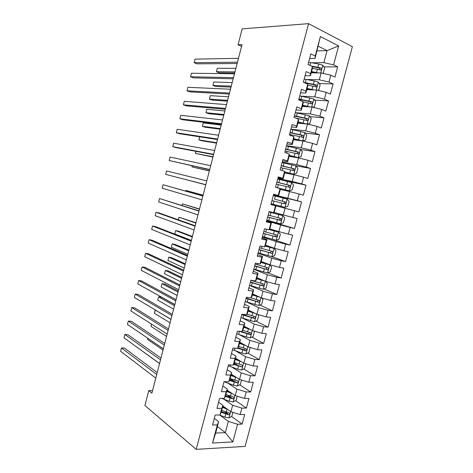 <?xml version="1.0" encoding="UTF-8"?>
<svg xmlns="http://www.w3.org/2000/svg" width="473" height="473" viewBox="0 0 473 473"><rect width="100%" height="100%" fill="white"/><g stroke="black" fill="none" stroke-linecap="round" stroke-linejoin="round"><path stroke-width="0.71" d="M245.097 446.406L352.379 46.673L308.573 23.65L196.2 449.35L245.097 446.406M217.379 426.528L225.361 432.647L232.846 441.93L237.576 424.246L242.093 424.104L244.665 414.484L240.16 414.573L241.88 408.11L246.386 408.063L248.964 398.42L244.476 398.408L246.208 391.934L250.69 391.975L253.274 382.302L248.804 382.202L250.542 375.71L255.006 375.846L257.602 366.143L253.15 365.948L254.888 359.433L259.334 359.663L261.936 349.931L257.501 349.642L259.251 343.108L263.674 343.433L266.287 333.678L261.871 333.294L263.621 326.737L268.031 327.156L270.651 317.371L266.252 316.892L268.008 310.318L272.401 310.832L275.026 301.017L270.651 300.444L272.407 293.845L276.782 294.46L279.413 284.616L275.055 283.942L276.823 277.326L281.175 278.041L283.818 268.161L279.478 267.393L281.252 260.759L285.58 261.569L288.228 251.666L283.912 250.796L285.686 244.145L290.002 245.049L292.657 235.116L288.359 234.147L290.144 227.472L294.431 228.483L297.097 218.514L292.817 217.45L294.608 210.757L298.883 211.863L301.555 201.865L297.292 200.7L299.09 193.989L303.341 195.195L306.019 185.168L301.78 183.902L303.583 177.168L307.811 178.475L310.501 168.418L306.285 167.052L308.089 160.3L312.298 161.707L315 151.62L310.796 150.154L312.606 143.378L316.798 144.886L319.506 134.77L315.325 133.203L317.141 126.403L321.315 128.017L324.029 117.872L319.866 116.198L321.687 109.381L325.838 111.096L328.564 100.92L324.425 99.141L326.252 92.306L330.385 94.127L333.11 83.916L328.995 82.036L330.828 75.177L334.937 77.105L337.675 66.864L323.893 66.882M232.846 441.93L212.537 443.024L217.349 424.878L218.668 421.668L214.304 418.374M317.046 50.93L327.068 50.635L338.638 45.946L320.387 36.527L315.225 55.98L310.856 53.863L308.035 64.511L312.417 66.563L310.548 73.605L306.155 71.6L303.347 82.219L307.752 84.159L305.889 91.183L301.472 89.285L298.67 99.868L303.098 101.701L301.242 108.701L296.802 106.916L294.011 117.464L298.457 119.184L296.606 126.161L292.148 124.488L289.364 135.006L293.834 136.614L291.989 143.573L287.507 142.006L284.728 152.489L289.222 153.991L287.383 160.926L282.884 159.472L280.117 169.925L284.628 171.315L282.789 178.232L278.272 176.878L275.511 187.302L280.046 188.585L278.213 195.479L273.672 194.237L270.923 204.626L275.475 205.802L273.654 212.673L269.09 211.537L266.346 221.896L270.923 222.966L269.102 229.819L264.519 228.784L261.788 239.113L266.382 240.077L264.573 246.906L259.967 245.984L257.241 256.271L261.859 257.135L260.049 263.946L255.426 263.124L252.712 273.382L257.342 274.139L255.544 280.932L250.903 280.211L248.189 290.44L252.848 291.096L251.051 297.86L246.386 297.251L243.69 307.444L248.36 308L246.575 314.746L241.886 314.232L239.196 324.401L243.891 324.85L242.105 331.573L237.405 331.165L234.72 341.299L239.433 341.648L237.653 348.353L232.935 348.045L230.256 358.15L234.992 358.392L233.219 365.079L228.477 364.872L225.81 374.947L230.558 375.089L228.79 381.758L224.031 381.652L221.37 391.691L226.141 391.739L224.379 398.384L219.602 398.378L216.947 408.388L221.742 408.335L219.986 414.957L215.185 415.052L212.543 425.032L217.349 424.878M338.638 45.946L333.577 64.878L337.675 66.864M152.543 390.651L148.758 390.609L151.892 393.146L242.022 44.592L238.061 44.775L241.567 46.36M311.234 72.848L321.126 72.937L319.305 79.783L306.705 79.511M330.828 75.177L321.126 72.937M328.995 82.036L319.305 79.783M320.387 36.527L315.059 58.416L309.626 58.504M315.225 55.98L315.059 58.416M306.776 89.645L316.573 90.036L314.758 96.859L301.472 96.173M326.252 92.306L316.573 90.036M324.425 99.141L314.758 96.859M312.417 66.563L312.298 68.833L310.459 75.769L305.073 75.692M310.548 73.605L310.459 75.769M302.33 106.401L312.038 107.081L310.223 113.881L295.885 112.698M321.687 109.381L312.038 107.081M319.866 116.198L310.223 113.881M307.752 84.159L307.704 86.151L305.865 93.063L300.538 92.82M305.889 91.183L305.865 93.063M297.895 123.098L307.515 124.074L305.706 130.855L290.907 129.176M317.141 126.403L307.515 124.074M315.325 133.203L305.706 130.855M303.098 101.701L303.122 103.416L301.289 110.31L296.015 109.902M301.242 108.701L301.289 110.31M293.479 139.754L303.004 141.013L301.2 147.777L286.543 145.649M312.606 143.378L303.004 141.013M310.796 150.154L301.2 147.777M298.457 119.184L298.552 120.627L296.731 127.497L291.504 126.924M296.606 126.161L296.731 127.497M289.074 156.356L298.504 157.905L296.707 164.651L282.192 162.073M308.089 160.3L298.504 157.905M306.285 167.052L296.707 164.651M293.834 136.614L293.999 137.785L292.184 144.637L287.005 143.898M291.989 143.573L292.184 144.637M284.681 172.911L294.023 174.75L292.231 181.466L277.852 178.451M303.583 177.168L294.023 174.75M301.78 183.902L292.231 181.466M289.222 153.991L289.458 154.896L287.649 161.725L282.523 160.826M287.383 160.926L287.649 161.725M280.3 189.413L289.553 191.535L287.767 198.24L273.53 194.781M299.09 193.989L289.553 191.535M297.292 200.7L287.767 198.24M284.628 171.315L284.935 171.947L283.126 178.753L278.053 177.7M282.789 178.232L283.126 178.753M270.94 204.561L285.095 208.274L283.315 214.955L274.192 212.436M294.608 210.757L285.095 208.274M292.817 217.45L283.315 214.955M280.046 188.585L280.424 188.952L278.621 195.739L273.601 194.521M278.213 195.479L278.621 195.739M266.636 220.814L280.649 224.965L278.875 231.628L269.841 228.826M290.144 227.472L280.649 224.965M288.359 234.147L278.875 231.628M275.475 205.802L270.934 204.59M275.925 205.903L274.127 212.667L273.654 212.673M262.344 237.02L276.22 241.602L274.452 248.248L265.507 245.168M285.686 244.145L276.22 241.602M283.912 250.796L274.452 248.248M270.923 222.966L271.443 222.801L266.494 221.329M271.443 222.801L269.651 229.547L269.102 229.819M258.063 253.179L271.804 258.193L270.042 264.815L261.185 261.457M281.252 260.759L271.804 258.193M279.478 267.393L270.042 264.815M266.382 240.077L266.967 239.651L262.077 238.025M266.967 239.651L265.187 246.374L264.573 246.906M253.794 269.291L267.399 274.736L265.643 281.334L256.874 277.704M276.823 277.326L267.399 274.736M275.055 283.942L265.643 281.334M261.859 257.135L262.515 256.449L257.667 254.663M262.515 256.449L260.735 263.154L260.049 263.946M249.537 285.355L263.012 291.226L261.256 297.807L252.576 293.899M272.407 293.845L263.012 291.226M270.651 300.444L261.256 297.807M257.342 274.139L258.069 273.193L253.274 271.254M258.069 273.193L256.295 279.88L255.544 280.932M246.451 301.922L258.63 307.663L256.886 314.226L248.29 310.052M268.008 310.318L258.63 307.663M266.252 316.892L256.886 314.226M252.848 291.096L253.64 289.89L248.893 287.797M253.64 289.89L251.867 296.553L251.051 297.86M243.039 318.353L254.267 324.058L252.529 330.603L244.015 326.151M263.621 326.737L254.267 324.058M261.871 333.294L252.529 330.603M248.36 308L249.224 306.534L244.523 304.287M249.224 306.534L247.456 313.179L246.575 314.746M239.397 334.671L249.915 340.4L248.183 346.928L239.758 342.21M259.251 343.108L249.915 340.4M257.501 349.642L248.183 346.928M243.891 324.85L244.819 323.13L240.166 320.735M244.819 323.13L243.057 329.758L242.105 331.573M235.631 350.901L245.582 356.695L243.849 363.205L235.507 358.215M254.888 359.433L245.582 356.695M253.15 365.948L243.849 363.205M239.433 341.648L240.426 339.679L235.826 337.125M240.426 339.679L238.676 346.283L237.653 348.353M231.77 367.06L241.254 372.943L239.527 379.429L231.273 374.178M250.542 375.71L241.254 372.943M248.804 382.202L239.527 379.429M234.992 358.392L236.051 356.175L231.498 353.473M236.051 356.175L234.301 362.756L233.219 365.079M227.856 383.148L236.938 389.143L235.217 395.611L227.046 390.095M246.208 391.934L236.938 389.143M244.476 398.408L235.217 395.611M230.558 375.089L231.687 372.618L227.176 369.768M231.687 372.618L229.943 379.186L228.79 381.758M223.895 399.182L232.639 405.296L230.925 411.747L222.836 405.964M241.88 408.11L232.639 405.296M240.16 414.573L230.925 411.747M226.141 391.739L227.336 389.019L222.872 386.021M227.336 389.019L225.597 395.564L224.379 398.384M219.898 415.158L228.353 421.402L225.361 432.647L215.647 433.049L218.668 421.668M237.576 424.246L228.353 421.402M221.742 408.335L222.996 405.367L218.585 402.221M222.996 405.367L221.263 411.894L219.986 414.957M308.573 23.65L242.17 28.871L238.061 44.775M148.758 390.609L144.909 405.515L196.2 449.35M311.766 62.761L323.863 62.655L327.068 50.635L318.294 46.242M212.537 443.024L215.647 433.049M333.577 64.878L323.863 62.655M242.093 424.104L231.522 416.453M227.797 413.757L224.888 411.646M246.386 408.063L235.589 400.666M231.581 397.917L227.448 395.091M250.69 391.975L239.657 384.839M234.768 381.676L230.085 378.642M255.006 375.846L243.719 368.964M237.434 365.126L234.135 363.116M259.334 359.663L247.781 353.047M239.746 348.441L238.079 347.489M263.674 343.433L251.831 337.083M268.031 327.156L255.875 321.078M272.401 310.832L259.914 305.026M276.782 294.46L263.928 288.932M281.175 278.041L267.925 272.797M285.58 261.569L271.898 256.62L274.695 255.485L276.001 250.584L273.997 248.461L265.252 246.114M290.002 245.049L273.193 239.533M294.431 228.483L266.766 220.312M301.555 201.865L273.465 195.036M298.883 211.863L270.946 204.525M306.019 185.168L282.275 180.154M310.501 168.418L295.152 165.662M315 151.62L300.586 149.48M319.506 134.77L305.268 133.096M324.029 117.872L309.939 116.642M328.564 100.92L314.598 100.116M333.11 83.916L319.245 83.532M305.765 83.153L305.452 83.147M313.144 66.894L312.399 66.894M157.213 372.57L124.494 348.093L121.472 347.921L156.723 374.486M120.621 351.268L121.472 347.921L120.621 351.268L155.777 378.14M227.525 409.316L222.458 407.389M225.207 407.661L222.647 406.679M232.899 412.35L231.859 416.27L228.891 417.907L224.929 417.103L219.419 414.969M221.098 412.29L228.701 414.827C229.943 414.224 230.085 413.585 229.121 412.911L221.66 410.41M228.701 414.827L227.288 413.804L221.346 411.587M144.271 352.533L159.549 363.56M160.968 358.061L127.905 334.724L124.89 334.506L160.507 359.835M124.032 337.864L124.89 334.506L124.032 337.864L159.561 363.5M164.728 343.516L131.323 321.321L128.313 321.055L164.308 345.142M127.456 324.425L128.313 321.055L127.456 324.425L163.356 348.814M231.983 393.424L226.679 391.473M229.677 391.869L226.857 390.816M237.198 396.208L236.086 400.4L233.124 401.997L229.163 401.169L221.76 398.378M225.249 396.368L232.982 398.887C234.188 398.272 234.318 397.627 233.366 396.965L225.881 394.5M232.982 398.887L231.563 397.917L225.526 395.73M147.925 338.331L147.629 339.478L163.049 350.008M147.629 339.478L147.818 338.254M236.482 377.495L230.919 375.509M234.206 376.047L231.078 374.912M241.514 380.026L240.325 384.484L237.375 386.033L233.414 385.193L224.025 381.687M229.405 380.393L237.275 382.905C238.445 382.273 238.563 381.628 237.617 380.972L230.115 378.548M237.275 382.905L235.85 381.983L229.665 379.807M151.567 324.141L150.988 326.394L166.561 336.433M150.988 326.394L151.431 324.058M168.5 328.936L134.752 307.888L131.748 307.574L168.116 330.408M130.891 310.95L131.748 307.574L130.891 310.95L167.164 334.098M172.278 314.314L138.187 294.419L135.189 294.064L171.936 315.639M134.332 297.446L135.189 294.064L134.332 297.446L170.984 319.334M241.035 361.52L235.164 359.504M238.812 360.19L235.312 358.96M245.836 363.79L244.576 368.526L241.638 370.028L237.671 369.165L228.246 365.747M233.55 364.364L241.579 366.871C242.72 366.226 242.82 365.582 241.886 364.937L234.36 362.549M241.579 366.871L233.798 363.838M170.96 319.411L155.203 309.992L154.358 313.28L170.079 322.817M155.369 310.01L154.358 313.28M245.641 345.503L239.427 343.445M243.518 344.314L239.557 342.955M249.75 347.383L250.122 347.702L248.839 352.515L245.907 353.97L241.945 353.095L232.48 349.76M174.785 304.624L161.423 297.174L158.585 296.837L157.74 300.13L173.609 309.171M237.688 348.282L245.895 350.789C247.001 350.132 247.089 349.488 246.167 348.849L238.575 346.484M245.446 348.713L244.458 349.967L237.919 347.815M174.49 305.753L158.585 296.837L157.74 300.13M176.068 299.651L141.628 280.915L138.642 280.513L175.767 300.828M137.779 283.906L138.642 280.513L137.779 283.906L174.809 304.535M250.329 329.45L243.701 327.34M248.36 328.422L243.814 326.908M253.581 330.905L254.403 331.638L253.12 336.463L250.193 337.87L246.226 336.977L236.725 333.725M178.291 291.061L164.799 284.031L161.973 283.652L161.122 286.951L177.144 295.489M239.397 331.337L250.223 334.665C251.293 333.997 251.376 333.347 250.459 332.72L242.744 330.355M249.709 332.566L248.437 333.855L241.36 331.508M178.031 292.066L161.973 283.652L161.122 286.951M179.87 284.953L145.081 267.381L142.101 266.932L179.604 285.976M141.238 270.331L142.101 266.932L141.238 270.331L178.646 289.695M255.107 313.363L247.988 311.193M253.398 312.535L248.083 310.814M257.478 314.397L258.696 315.521L257.407 320.363L254.492 321.723L240.988 317.643M181.803 277.468L168.187 270.858L165.367 270.432L164.515 273.743L180.692 281.772M241.798 314.58L254.563 318.489C255.603 317.809 255.668 317.158 254.764 316.543L246.894 314.173M253.977 316.378L253.108 317.761L252.724 317.726L242.194 314.267M181.579 278.343L165.367 270.432L164.515 273.743M183.684 270.213L148.54 253.812L145.572 253.321L183.459 271.088M144.703 256.727L145.572 253.321L144.703 256.727L182.495 274.813M260.014 297.245L252.286 294.992M258.506 296.565L252.369 294.673M261.433 297.854L263.006 299.362L261.711 304.21L258.808 305.528L245.256 301.514M185.327 263.839L171.587 257.649L168.772 257.182L167.921 260.499L184.245 268.025M246.072 298.445L258.914 302.259C259.919 301.573 259.979 300.929 259.08 300.314L250.607 297.807M258.252 300.13L257.448 301.585L257.028 301.555L246.167 298.085M185.138 264.584L168.772 257.182L167.921 260.499M187.503 255.438L152.01 240.213L149.048 239.675L187.32 256.153M148.179 243.087L149.048 239.675L148.179 243.087L186.35 259.89M265.093 281.11L256.597 278.751M263.674 280.519L256.662 278.485M265.383 281.228L267.322 283.15L266.027 288.016L263.13 289.281L249.543 285.337M250.359 282.263L263.272 285.988C264.253 285.296 264.295 284.645 263.414 284.036L250.873 280.318M188.863 250.182L174.992 244.411L172.184 243.902L171.332 247.225L187.811 254.243M262.527 283.841L261.8 285.361L261.338 285.337L250.436 281.961M188.703 250.791L172.184 243.902L171.332 247.225M191.334 240.621L155.487 226.579L152.531 225.993L191.187 241.183M151.662 229.417L152.531 225.993L151.662 229.417L190.217 244.931M253.841 269.119L267.47 272.992L270.355 271.774L271.656 266.89L269.64 264.827L260.919 262.456M269.64 264.827L260.972 262.249M254.657 266.027L267.647 269.669C268.593 268.966 268.629 268.315 267.759 267.718L255.172 264.076M192.405 236.482L178.404 231.143L175.607 230.588L174.75 233.916L191.382 240.426M266.807 267.493L266.163 269.09L265.666 269.066L254.722 265.791M192.28 236.967L175.607 230.588L174.75 233.916M195.178 225.763L158.969 212.915L156.025 212.276L195.071 226.171M155.15 215.712L156.025 212.276L155.15 215.712L194.096 229.931M273.997 248.461L265.294 245.966M274.05 248.514L271.815 256.65L258.152 252.848M258.968 249.75L272.034 253.297C272.951 252.594 272.974 251.943 272.111 251.346L259.488 247.793M195.952 222.753L179.031 217.243L178.374 219.797M271.082 251.098L270.538 252.765L270.006 252.748L259.015 249.573M195.863 223.102L179.031 217.243L178.274 219.762M199.027 210.863L159.531 198.53L198.962 211.118M158.65 201.971L159.531 198.53L158.65 201.971L197.986 214.89M262.474 236.53L276.179 240.26L279.046 239.143L280.359 234.236L278.366 232.048L269.403 229.671M278.366 232.048L269.527 229.606M263.295 233.42L276.427 236.878C277.32 236.169 277.338 235.519 276.48 234.927L263.816 231.457M199.511 208.989L182.472 203.863L182.064 205.459M275.339 234.643L274.925 236.394L274.358 236.388L263.325 233.307M199.458 209.208L182.472 203.863L181.916 205.412M202.893 195.928L163.037 184.748L202.864 196.029M162.162 188.195L163.037 184.748L162.162 188.195L201.888 199.807M266.807 220.164L280.554 223.824L283.416 222.759L284.728 217.828L282.748 215.587L268.977 211.957M282.748 215.587L268.989 211.928M267.629 217.048L280.838 220.412C281.701 219.697 281.707 219.046 280.867 218.461L268.156 215.079M203.083 195.195L185.913 190.453L185.753 191.074M279.561 218.124C280.241 218.816 280.164 219.431 279.324 219.975L267.647 216.995M203.059 195.278L185.913 190.453L185.658 191.051M205.796 184.683L165.68 174.389L166.561 170.93L206.778 180.893M205.796 184.701L165.68 174.389L166.561 170.93M271.153 203.745L284.941 207.34L287.791 206.323L289.109 201.38L287.141 199.08L273.335 195.52M274.482 199.157L283.629 201.533C284.616 202.119 284.651 202.781 283.729 203.508L285.254 203.898C286.094 203.177 286.094 202.527 285.26 201.941L274.482 199.157L275.31 196.023M205.767 184.807L188.514 180.266L205.761 184.825M271.981 200.623L285.254 203.898M209.722 169.517L169.204 160.542L170.085 157.077L210.704 165.716M209.675 169.689L169.204 160.542L170.085 157.077M276.746 187.651L289.346 190.802L292.184 189.839L293.502 184.884L291.551 182.519L277.698 179.031M289.346 190.802L275.517 187.284M276.344 184.151L289.689 187.332C290.499 186.61 290.493 185.96 289.665 185.375L276.871 182.17M276.847 182.253L288.022 185.014C288.997 185.599 289.038 186.256 288.152 186.989L289.689 187.332M192.245 165.822L191.967 166.91L209.344 170.966M192.091 165.792L191.967 166.91L209.385 170.818M213.654 154.31L172.74 146.665L173.626 143.195L214.636 150.503M213.565 154.641L175.643 147.529L172.74 146.665L173.626 143.195M284.894 172.095L293.763 174.224L296.589 173.301L297.913 168.335L295.974 165.911L282.079 162.499M293.763 174.224L284.929 171.977M280.72 167.631L294.129 170.718C294.916 169.996 294.904 169.34 294.088 168.76L281.246 165.645M281.21 165.786L292.426 168.453C293.396 169.021 293.443 169.683 292.58 170.422L294.129 170.718M195.964 151.342L195.432 153.412L212.939 157.077M195.81 151.313L195.432 153.412L213.01 156.794M217.592 139.062L176.281 132.753L177.168 129.271L218.579 135.243M217.468 139.553L179.178 133.67L176.281 132.753L177.168 129.271M289.287 155.546L298.256 157.568L301.005 156.723L302.336 151.738L300.408 149.255L286.472 145.909M298.185 157.586L289.334 155.369M285.113 151.058L298.581 154.056C299.35 153.329 299.326 152.678 298.522 152.093L285.639 149.066M285.58 149.279L296.843 151.839C297.801 152.401 297.86 153.057 297.026 153.808L298.581 154.056M199.695 136.821L198.908 139.878L201.652 140.741L216.539 143.148M199.653 136.815L198.908 139.878L216.646 142.728M221.547 123.772L179.835 118.812L180.727 115.317L222.535 119.947M221.376 124.423L182.726 119.77L179.835 118.812L180.727 115.317M293.692 138.944L302.631 140.907L305.44 140.091L306.77 135.089L304.854 132.546L290.883 129.277M302.631 140.907L293.757 138.707M289.511 134.438L303.051 137.341C303.796 136.614 303.767 135.958 302.974 135.379L290.044 132.44M289.967 132.718L301.277 135.172L302.022 136.437M221.204 125.103L203.266 122.915L202.397 126.315L205.128 127.225L220.146 129.188M203.266 122.915L202.397 126.315L220.288 128.632M225.509 108.441L183.4 104.829L184.287 101.328L226.502 104.604M225.302 109.257L186.273 105.84L183.4 104.829L184.287 101.328M307.468 124.068L309.886 123.406L311.222 118.392L309.312 115.79L295.3 112.592M304.931 123.814L298.108 122.3M306.522 123.973L298.191 121.999M295.696 118.114L307.527 120.58C308.254 119.852 308.219 119.196 307.432 118.617L294.46 115.767M294.372 116.11L305.724 118.457L306.474 119.675M224.858 110.96L206.76 109.31L205.885 112.716L208.617 113.674L223.764 115.193M206.76 109.31L205.885 112.716L223.948 114.501M229.488 93.069L186.965 90.816L187.864 87.304L230.481 89.22M229.234 94.044L189.839 91.874L186.965 90.816L187.864 87.304M312.417 107.17L314.344 106.679L315.68 101.648L313.788 98.981L299.734 95.859M308.556 106.833L302.543 105.597M310.341 106.963L302.637 105.243M303.098 101.973L312.02 103.764C312.724 103.037 312.688 102.381 311.908 101.801L298.889 99.04M298.782 99.448L310.182 101.695L310.944 102.866M228.524 96.788L210.266 95.67L209.391 99.088L212.111 100.087L227.395 101.163M210.266 95.67L209.391 99.088L227.608 100.335M233.473 77.655L190.548 76.762L191.441 73.244L234.472 73.794M233.177 78.79L193.41 77.874L190.548 76.762L191.441 73.244M317.407 90.231L318.814 89.894L320.156 84.85L318.276 82.125L314.285 80.948L304.18 79.074M314.297 89.947L307.095 88.433M312.186 89.864L306.983 88.853M307.728 85.193L316.526 86.902C317.206 86.175 317.164 85.518 316.396 84.933L303.524 82.296M305.256 83.059L314.651 84.88L315.42 86.009M232.202 82.574L213.778 82L212.903 85.424L215.611 86.47L231.031 87.097M213.778 82L212.903 85.424L231.279 86.127M237.47 62.2L194.137 62.678L195.036 59.149L238.469 58.327M237.133 63.5L196.987 63.837L194.137 62.678L195.036 59.149M322.468 73.25L323.296 73.067L324.644 68.006L322.775 65.215L318.784 64.021L308.638 62.241M318.364 72.913L311.571 71.577M315.964 72.889L311.441 72.056M235.885 68.325L217.302 68.295L216.421 71.725L219.123 72.824L234.679 72.996M312.322 68.349L321.037 69.992C321.705 69.259 321.658 68.603 320.895 68.017L311.293 66.037M312.411 66.764L319.133 68.017L319.908 69.105M217.302 68.295L216.421 71.725L234.963 71.89M228.962 417.872L230.647 411.545M226.242 412.166L227.046 409.139M224.929 417.103L225.733 414.076M227.182 413.78L228.613 414.821M233.201 401.955L234.939 395.422M230.481 396.22L231.285 393.187M229.163 401.169L229.967 398.136M231.409 397.888L232.852 398.881M237.446 385.998L239.243 379.251M225.899 382.432L226.094 381.693M234.732 380.227L235.536 377.188M233.414 385.193L234.218 382.149M235.649 381.953L237.109 382.894M241.709 369.987L243.56 363.033M230.132 366.469L230.528 364.961M238.995 364.192L239.805 361.135M237.671 369.165L238.481 366.12M239.9 365.966L241.372 366.865M245.984 353.934L247.893 346.762M234.371 350.463L234.98 348.175M243.27 348.104L244.086 345.042M241.945 353.095L242.755 350.038M244.163 349.931L245.653 350.783M250.27 337.834L252.233 330.45M238.629 334.405L239.439 331.354M247.556 331.969L248.372 328.901M246.226 336.977L247.042 333.908M248.437 333.855L249.945 334.659M254.569 321.687L256.591 314.084M242.897 318.305L243.707 315.243M251.861 315.787L252.677 312.712M250.524 320.812L251.34 317.732M252.724 317.726L254.249 318.483M258.879 305.493L260.96 297.671M247.178 302.158L247.994 299.084M256.171 299.563L256.993 296.47M254.835 304.594L255.657 301.508M257.028 301.555L258.565 302.265M263.201 289.251L265.341 281.21M252.801 280.932L252.913 280.524M251.47 285.958L252.286 282.878M260.499 283.286L261.321 280.187M259.157 288.335L259.979 285.243M261.338 285.337L262.893 285.994M267.541 272.962L269.693 264.88M257.111 264.673L257.43 263.479M255.775 269.716L256.597 266.624M264.839 266.961L265.666 263.851M263.491 272.028L264.318 268.918M265.666 269.066L267.233 269.675M261.433 248.366L261.959 246.386M260.097 253.427L260.919 250.323M269.19 250.589L270.018 247.468M267.842 255.668L268.67 252.552M270.006 252.748L271.591 253.315M276.25 240.237L278.414 232.107M265.773 232.012L266.506 229.234M264.425 237.085L265.252 233.975M273.56 234.165L274.387 231.043M272.2 239.261L273.033 236.139M274.358 236.388L275.96 236.902M280.625 223.8L282.801 215.647M270.118 215.605L270.946 212.483M268.77 220.696L269.598 217.58M277.935 217.698L278.768 214.559M276.575 222.807L277.409 219.673M278.721 219.975L280.335 220.436M285.018 207.316L287.194 199.139M273.128 204.259L273.956 201.131M282.328 201.179L283.161 198.033M280.962 206.305L281.796 203.159M283.629 201.533L285.26 201.941M289.417 190.779L291.599 182.578M278.851 182.655L279.685 179.515M277.497 187.775L278.325 184.636M286.733 184.606L287.566 181.455M285.361 189.75L286.2 186.599M288.022 185.014L289.665 185.375M293.834 174.2L296.021 165.97M283.238 166.106L284.072 162.954M282.068 170.528L282.712 168.092M291.149 167.992L291.989 164.829M289.778 173.148L290.617 169.99M292.426 168.453L294.088 168.76M298.256 157.568L300.456 149.314M287.637 149.509L288.477 146.346M286.673 153.14L287.111 151.502M295.578 151.325L296.423 148.15M294.2 156.498L295.046 153.329M296.843 151.839L298.522 152.093M302.702 140.883L304.902 132.611M292.054 132.86L292.893 129.691M291.297 135.704L291.522 134.858M300.024 134.61L300.869 131.429M298.64 139.795L299.486 136.614M301.277 135.172L302.974 135.379M307.184 124.038L309.366 115.855M296.476 116.163L297.322 112.982M304.476 117.842L305.327 114.649M303.092 123.045L303.944 119.858M305.724 118.457L307.432 118.617M311.707 107.058L313.836 99.046M300.917 99.419L301.762 96.226M308.946 101.027L309.797 97.822M307.562 106.242L308.414 103.043M310.182 101.695L311.908 101.801M316.242 90.024L318.323 82.19M305.369 82.621L306.22 79.423M313.433 84.159L314.285 80.948M312.038 89.391L312.895 86.187M314.651 84.88L316.396 84.933M320.789 72.937L322.823 65.286M309.933 65.398L310.684 62.566M317.927 67.237L318.784 64.021M316.532 72.487L317.389 69.271M319.133 68.017L320.895 68.017M244.458 349.973L245.895 350.789M248.774 333.891L250.223 334.665M253.108 317.761L254.563 318.489M257.448 301.585L258.914 302.259M261.8 285.361L263.272 285.988M266.163 269.09L267.647 269.669M270.538 252.765L272.034 253.297M274.925 236.399L276.427 236.878M279.324 219.975L280.838 220.412M301.703 137.17L303.051 137.341M306.374 120.473L307.527 120.58M310.998 103.699L312.02 103.764M315.592 86.872L316.526 86.908M320.174 69.986L321.037 69.992"/></g></svg>
